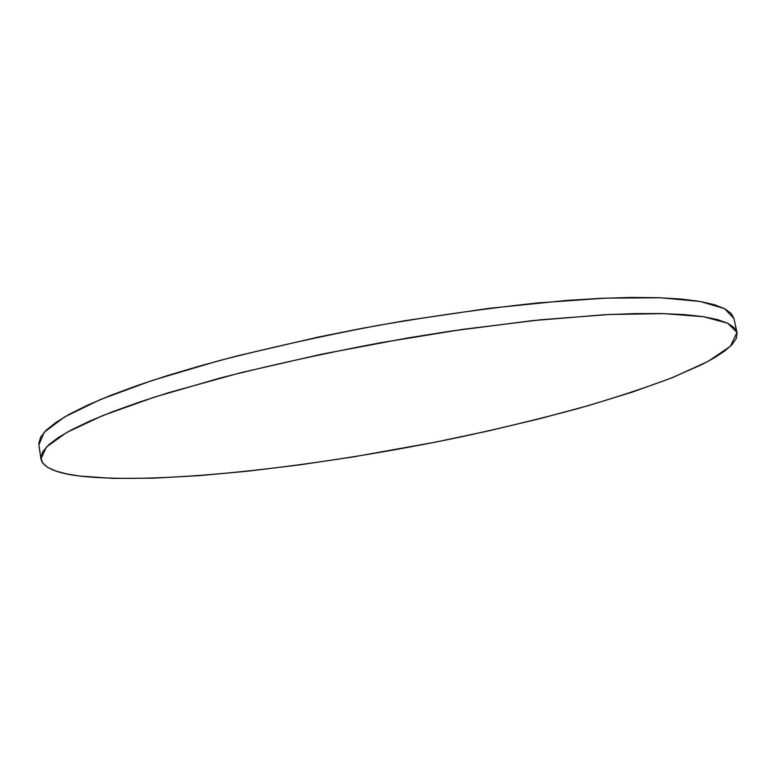 <?xml version="1.0" encoding="UTF-8"?>
<svg xmlns="http://www.w3.org/2000/svg" width="776" height="776" viewBox="0 0 776 776"><rect width="100%" height="100%" fill="white"/><g stroke="black" fill="none" stroke-linecap="round" stroke-linejoin="round"><path stroke-width="1.16" d="M737.006 332.477L730.342 346.319L708.061 361.393L673.345 377.243C645.147 387.942 613.263 398.398 577.693 408.642C540.717 418.613 502.053 427.983 461.691 436.752C320.779 466.318 161.65 485.116 79.967 476.086C56.047 473.214 43.039 467.511 40.934 458.975L46.366 447.073L66.697 432.465L102.83 415.558L154.589 397.07L220.335 377.98C270.194 365.312 323.204 353.633 379.377 342.934L462.486 329.402L540.581 319.78L608.84 314.513L663.8 313.611L703.57 316.724L727.733 323.243L737.006 332.477L733.921 318.48L724.522 308.625L700.253 301.476L660.424 297.771L605.445 298.139L537.225 302.98C486.154 308.441 432.494 316.016 376.253 325.726C320.187 336.425 267.293 348.211 217.561 361.073L151.999 380.541L100.414 399.543L64.427 417.022L44.232 432.261L38.897 444.784L40.924 458.926M79.967 476.086L113.218 478.404L153.493 478.171L199.063 475.659L248.485 471.11L300.487 464.746L354.001 456.783L434.967 442.223L488.075 431.01L539.359 418.807L587.762 405.79L632.062 392.171L670.833 378.242L702.406 364.332L714.909 357.523L724.9 350.897L732.098 344.525L736.249 338.491L737.084 332.885L734.368 327.792L727.869 323.311L717.402 319.557L702.833 316.608L684.092 314.581L661.2 313.553L634.264 313.611L603.505 314.794L531.919 320.682L450.41 331.168L407.594 337.977L321.652 354.186L240.434 372.79L169.401 392.433L139.011 402.21L112.539 411.736L90.181 420.893L72.052 429.555L58.161 437.635L48.432 445.046L42.728 451.748L40.847 457.704L42.554 462.903L47.598 467.327L55.697 470.983L66.581 473.894L79.967 476.086M733.931 318.5L731.225 313.504L724.658 308.702L714.133 304.619L699.525 301.35L680.746 299.012L657.825 297.683L630.878 297.45L600.11 298.372L565.859 300.496L488.793 308.373L404.422 320.789L361.315 328.49L318.645 336.997L237.611 355.806L200.625 365.748L166.762 375.807L136.469 385.808L110.085 395.605L87.814 405.043L69.762 414.015L55.94 422.406L46.279 430.137L40.633 437.169L38.8 443.445"/></g></svg>
